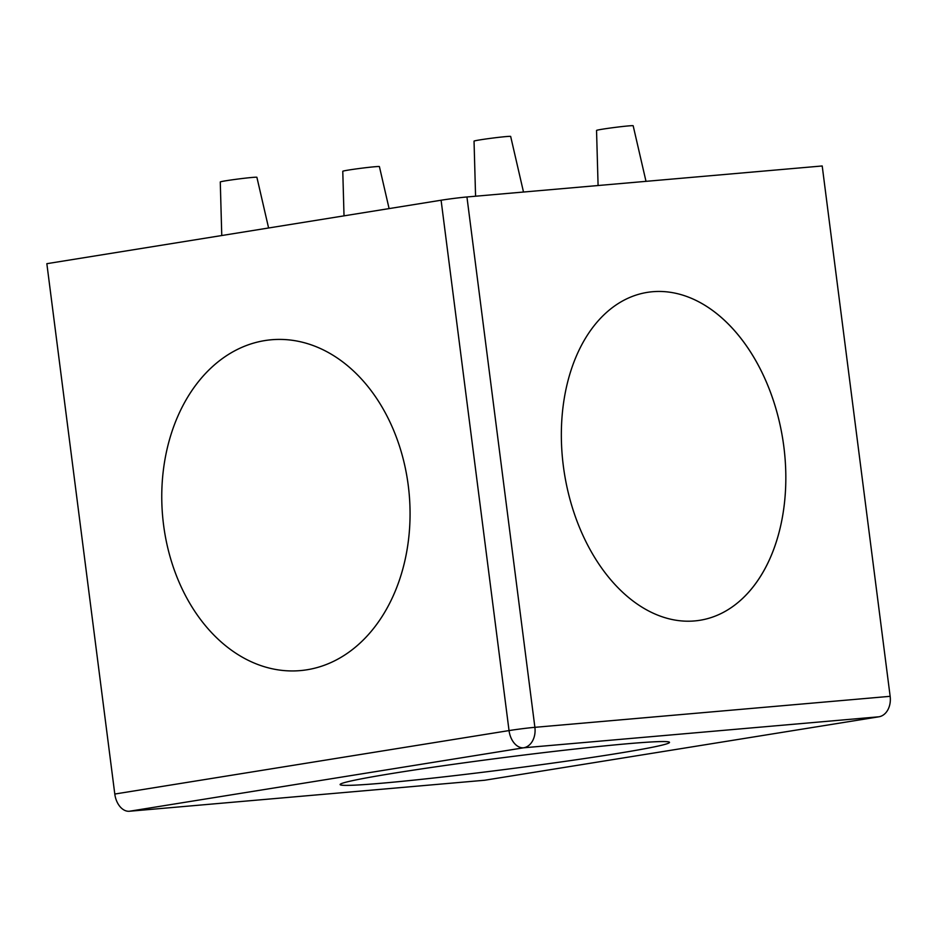 <?xml version="1.0" encoding="UTF-8"?>
<svg xmlns="http://www.w3.org/2000/svg" width="937" height="937" viewBox="0 0 937 937"><rect width="100%" height="100%" fill="white"/><g stroke="black" fill="none" stroke-linecap="round" stroke-linejoin="round"><path stroke-width="1.41" d="M563.336 465.947A166.048 110.507 -99.1 0 1 564.355 397.803A166.048 110.507 -99.1 0 1 676.022 293.351A166.048 110.507 -99.1 0 1 783.847 446.703A166.048 110.507 -99.1 0 1 722.204 612.962A166.048 110.507 -99.1 0 1 588.237 546.166A166.048 110.507 -99.1 0 1 563.336 465.947M615.07 753.84A166.048 5.985 -7.3 0 1 435.494 777.804A166.048 5.985 -7.3 0 1 340.19 784.339A166.048 5.985 -7.3 0 1 394.559 773.084A166.048 5.985 -7.3 0 1 568.7 749.729A166.048 5.985 -7.3 0 1 669.381 742.163A166.048 5.985 -7.3 0 1 615.07 753.84M306.996 669.779A166.048 123.778 85 0 1 163.565 524.872A166.048 123.778 85 0 1 264.831 340.588A166.048 123.778 85 0 1 408.263 485.483A166.048 123.778 85 0 1 306.996 669.779M344.02 215.85L342.778 171.284A18.459 0.668 -7.3 0 1 348.833 170.007A18.459 0.668 -7.3 0 1 368.464 167.383A18.459 0.668 -7.3 0 1 379.403 166.587L389.101 208.6M598.087 185.526L596.541 130.442A18.459 0.668 -7.3 0 1 602.596 129.165A18.459 0.668 -7.3 0 1 622.238 126.542A18.459 0.668 -7.3 0 1 633.166 125.745L646.003 181.345M475.574 196.22L474.04 141.136A18.459 0.668 -7.3 0 1 480.095 139.859A18.459 0.668 -7.3 0 1 499.726 137.224A18.459 0.668 -7.3 0 1 510.665 136.439L523.502 192.038M221.764 235.527L220.277 181.977A18.459 0.668 -7.3 0 1 226.321 180.7A18.459 0.668 -7.3 0 1 245.962 178.077A18.459 0.668 -7.3 0 1 256.89 177.28L268.603 227.996M890.15 696.32L822.206 165.966L466.942 196.969L534.886 727.323L890.15 696.32A18.447 13.75 85 0 1 878.894 716.793L484.652 780.252L129.388 811.255A18.447 12.275 -99.1 0 1 114.794 794.037L509.037 730.579L441.093 200.225L46.85 263.684L114.794 794.037M441.093 200.225A18.447 0.668 -7.3 0 1 466.942 196.969M608.054 576.513A166.048 110.507 80.9 0 0 764.733 569.181A166.048 110.507 80.9 0 0 739.129 336.137A166.048 110.507 80.9 0 0 564.355 397.803A166.048 110.507 80.9 0 0 588.237 546.166A166.048 110.507 80.9 0 0 608.054 576.513M253.365 662.693A166.048 123.778 -95 0 0 405.721 556.824A166.048 123.778 -95 0 0 318.463 347.662A166.048 123.778 -95 0 0 166.095 453.531A166.048 123.778 -95 0 0 253.365 662.693M381.98 775.157A166.048 5.985 172.7 0 0 340.19 784.339A166.048 5.985 172.7 0 0 443.681 776.89A166.048 5.985 172.7 0 0 627.638 751.767A166.048 5.985 172.7 0 0 669.381 742.163A166.048 5.985 172.7 0 0 560.396 750.678A166.048 5.985 172.7 0 0 381.98 775.157M878.894 716.793L523.631 747.796L129.388 811.255M534.886 727.323A18.447 0.668 172.7 0 0 509.037 730.579A18.447 12.275 -99.1 0 0 523.631 747.796A18.447 13.75 -95 0 0 534.886 727.323"/></g></svg>
